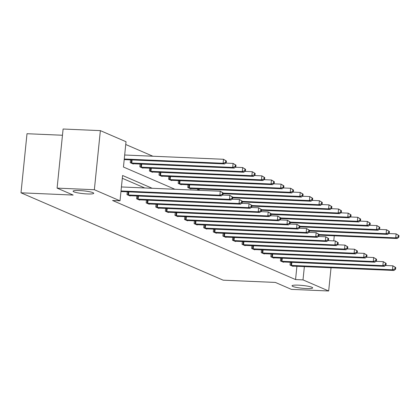 <?xml version="1.0" encoding="UTF-8"?>
<svg xmlns="http://www.w3.org/2000/svg" width="420" height="420" viewBox="0 0 420 420"><rect width="100%" height="100%" fill="white"/><g stroke="black" fill="none" stroke-linecap="round" stroke-linejoin="round"><path stroke-width="0.63" d="M298.426 285.154A10.369 1.407 5.8 0 1 312.674 287.905A10.369 1.407 5.8 0 1 306.29 288.556A10.369 1.407 5.8 0 1 292.042 285.805A10.369 1.407 5.8 0 1 298.426 285.154M79.48 190.543A10.369 1.407 5.8 0 1 93.728 193.289A10.369 1.407 5.8 0 1 87.344 193.946A10.369 1.407 5.8 0 1 73.096 191.195A10.369 1.407 5.8 0 1 79.48 190.543M62.465 135.245L27.001 133.718L21 192.811L223.167 280.177L275.336 282.424L291.412 289.369L328.671 290.981L303.009 279.888L304.364 266.595M21 192.811L73.169 195.064L57.094 188.118L63.1 129.019L100.364 130.631L126.026 141.719L123.454 167.034L174.899 189.263M152.901 156.23L125.743 144.496M334.278 235.804L333.764 240.875M331.034 267.745L328.671 290.981M57.094 188.118L94.358 189.725L100.364 130.631M280.702 258.116L280.413 260.935L283.49 262.264L283.516 261.965M261.524 249.827L261.235 252.651L264.311 253.979L264.343 253.68M242.345 241.542L242.056 244.361L245.133 245.69L245.165 245.39M223.167 233.252L222.884 236.077L225.955 237.405L225.986 237.106M203.989 224.968L203.705 227.787L206.777 229.115L206.808 228.816M184.81 216.678L184.527 219.503L187.598 220.831L187.63 220.532M165.632 208.394L165.349 211.213L168.42 212.541L168.452 212.242M146.454 200.104L146.171 202.928L149.242 204.257L149.273 203.957M127.281 191.819L126.992 194.639L130.064 195.967L130.095 195.667M144.727 187.96L122.309 178.28M152.177 188.286L122.593 175.502L120.02 200.818L112.57 200.492L295.559 279.568L296.909 266.275M136.868 195.962L136.579 198.781L139.655 200.109L139.687 199.815M156.046 204.251L155.757 207.071L158.834 208.399L158.865 208.1M175.224 212.536L174.935 215.355L178.012 216.683L178.038 216.389L177.324 216.389M194.402 220.826L194.114 223.645L197.19 224.973L197.216 224.674M213.581 229.11L213.292 231.929L216.368 233.258L216.395 232.964M232.759 237.4L232.47 240.219L235.541 241.547L235.573 241.248M251.937 245.684L251.648 248.504L254.72 249.832L254.751 249.538M271.11 253.974L270.827 256.793L273.898 258.122L273.929 257.822L273.21 257.822M290.288 262.259L290.005 265.078L293.076 266.406L293.108 266.112M295.559 279.568L303.009 279.888M120.02 200.818L94.358 189.725M197.505 190.239L197.647 188.879M190.874 188.585L190.843 188.885L187.772 187.556L188.055 184.737M181.283 184.443L181.256 184.742L178.18 183.414L178.469 180.59M171.696 180.301L171.665 180.595L168.593 179.267L168.877 176.447M162.109 176.153L162.078 176.453L159.002 175.124L159.29 172.305M152.518 172.011L152.486 172.31L149.415 170.982L149.704 168.158M142.931 167.869L142.9 168.163L139.823 166.84L140.112 164.015M133.339 163.727L133.308 164.021L130.237 162.692L130.525 159.873M121.023 190.948L219.859 195.216L221.393 195.878L120.965 191.546M121.433 186.958L220.264 191.221L223.157 192.969L222.542 192.701L222.38 194.303L222.994 194.565L223.157 192.969M222.38 194.303L219.859 195.216L220.264 191.221L222.542 192.701M221.393 195.878L222.994 194.565M124.21 159.6L224.637 163.936L223.104 163.27L223.508 159.275L124.677 155.012M225.787 160.76L223.508 159.275L226.401 161.023L225.787 160.76L225.624 162.356L226.238 162.619L226.401 161.023M225.624 162.356L223.104 163.27L124.267 159.007M226.238 162.619L224.637 163.936M127.68 194.938L229.446 199.358L230.984 200.025L129.376 195.667M222.411 195.043L229.85 195.368L232.743 197.111L232.129 196.849L231.966 198.445L232.58 198.707L232.743 197.111M231.966 198.445L229.446 199.358L229.85 195.368L232.129 196.849M230.984 200.025L232.58 198.707M137.267 199.08L239.038 203.501L240.571 204.167L138.968 199.815M231.998 199.19L239.442 199.511L242.335 201.254L241.715 200.991L241.558 202.587L242.172 202.855L242.335 201.254M241.558 202.587L239.038 203.501L239.442 199.511L241.715 200.991M240.571 204.167L242.172 202.855M132.62 163.727L234.229 168.079L232.691 167.412L233.095 163.422L225.656 163.102M235.373 164.903L233.095 163.422L235.988 165.165L235.373 164.903L235.21 166.499L235.825 166.766L235.988 165.165M235.21 166.499L232.691 167.412L130.924 162.992M235.825 166.766L234.229 168.079M142.212 167.869L243.815 172.221L242.282 171.559L242.686 167.564L235.242 167.244M244.965 169.045L242.686 167.564L245.579 169.312L244.965 169.045L244.802 170.641L245.417 170.909L245.579 169.312M244.802 170.641L242.282 171.559L140.511 167.134M245.417 170.909L243.815 172.221M146.858 203.222L248.624 207.648L250.163 208.309L148.554 203.957M241.589 203.333L249.029 203.653L251.921 205.401L251.307 205.133L251.144 206.729L251.759 206.997L251.921 205.401M251.144 206.729L248.624 207.648L249.029 203.653L251.307 205.133M250.163 208.309L251.759 206.997M151.798 172.011L253.407 176.363L251.869 175.702L252.273 171.707L244.834 171.386M254.552 173.187L252.273 171.707L255.166 173.455L254.552 173.187L254.389 174.788L255.003 175.051L255.166 173.455M254.389 174.788L251.869 175.702L150.103 171.276M255.003 175.051L253.407 176.363M156.445 207.365L258.211 211.79L259.749 212.452L158.146 208.1M251.176 207.475L258.62 207.795L261.508 209.543L260.894 209.276L260.736 210.877L261.35 211.139L261.508 209.543M260.736 210.877L258.211 211.79L258.62 207.795L260.894 209.276M259.749 212.452L261.35 211.139M161.39 176.153L262.993 180.511L261.455 179.844L261.865 175.854L254.42 175.529M264.138 177.334L261.865 175.854L264.757 177.597L264.138 177.334L263.981 178.93L264.595 179.193L264.757 177.597M263.981 178.93L261.455 179.844L159.689 175.423M264.595 179.193L262.993 180.511M166.036 211.512L267.803 215.933L269.341 216.599L167.732 212.242M260.767 211.617L268.207 211.942L271.1 213.685L270.485 213.423L270.322 215.019L270.937 215.282L271.1 213.685M270.322 215.019L267.803 215.933L268.207 211.942L270.485 213.423M269.341 216.599L270.937 215.282M170.977 180.301L272.585 184.653L271.047 183.986L271.451 179.996L264.012 179.676M273.73 181.477L271.451 179.996L274.344 181.739L273.73 181.477L273.567 183.073L274.181 183.341L274.344 181.739M273.567 183.073L271.047 183.986L169.281 179.566M274.181 183.341L272.585 184.653M175.623 215.654L277.389 220.075L278.927 220.742L178.017 216.384M270.354 215.765L277.798 216.085L280.686 217.828L280.072 217.565L279.909 219.161L280.529 219.429L280.686 217.828M279.909 219.161L277.389 220.075L277.798 216.085L280.072 217.565M278.927 220.742L280.529 219.429M180.569 184.443L282.172 188.795L280.633 188.134L281.043 184.139L273.599 183.818M283.316 185.619L281.043 184.139L283.931 185.887L283.316 185.619L283.154 187.215L283.773 187.483L283.931 185.887M283.154 187.215L280.633 188.134L178.868 183.708M283.773 187.483L282.172 188.795M185.215 219.797L286.981 224.222L288.519 224.884L186.91 220.532M279.946 219.907L287.385 220.227L290.278 221.975L289.663 221.708L289.501 223.303L290.115 223.571L290.278 221.975M289.501 223.303L286.981 224.222L287.385 220.227L289.663 221.708M288.519 224.884L290.115 223.571M190.155 188.585L291.764 192.938L290.225 192.276L290.63 188.281L283.19 187.96M292.908 189.761L290.63 188.281L293.522 190.029L292.908 189.761L292.745 191.363L293.36 191.625L293.522 190.029M292.745 191.363L290.225 192.276L188.459 187.85M293.36 191.625L291.764 192.938M194.801 223.939L296.567 228.365L298.106 229.026L196.502 224.674M289.532 224.049L296.977 224.369L299.864 226.118L299.25 225.85L299.087 227.451L299.702 227.714L299.864 226.118M299.087 227.451L296.567 228.365L296.977 224.369L299.25 225.85M298.106 229.026L299.702 227.714M223.078 193.704L301.35 197.085L299.812 196.418L300.221 192.428L292.777 192.103M302.494 193.909L300.221 192.428L303.109 194.171L302.494 193.909L302.332 195.505L302.946 195.767L303.109 194.171M302.332 195.505L299.812 196.418L223.141 193.111M302.946 195.767L301.35 197.085M204.393 228.086L306.159 232.507L307.692 233.173L206.089 228.816M299.119 228.191L306.563 228.517L309.456 230.26L308.842 229.997L308.679 231.593L309.293 231.856L309.456 230.26M308.679 231.593L306.159 232.507L306.563 228.517L308.842 229.997M307.692 233.173L309.293 231.856M213.98 232.228L315.745 236.649L317.284 237.316L215.68 232.964M308.711 232.339L316.15 232.659L319.043 234.402L318.428 234.14L318.266 235.736L318.88 236.003L319.043 234.402M318.266 235.736L315.745 236.649L316.15 232.659L318.428 234.14M317.284 237.316L318.88 236.003M223.571 236.371L325.337 240.797L326.87 241.458L225.267 237.106M318.297 236.481L325.742 236.801L328.634 238.549L328.02 238.282L327.857 239.878L328.471 240.146L328.634 238.549M327.857 239.878L325.337 240.797L325.742 236.801L328.02 238.282M326.87 241.458L328.471 240.146M233.158 240.513L334.924 244.939L336.462 245.6L234.853 241.248M327.889 240.623L335.328 240.944L338.221 242.692L337.606 242.424L337.444 244.025L338.058 244.288L338.221 242.692M337.444 244.025L334.924 244.939L335.328 240.944L337.606 242.424M336.462 245.6L338.058 244.288M242.744 244.661L344.516 249.081L346.048 249.748L244.445 245.39M337.475 244.766L344.92 245.091L347.812 246.834L347.198 246.572L347.036 248.168L347.65 248.43L347.812 246.834M347.036 248.168L344.516 249.081L344.92 245.091L347.198 246.572M346.048 249.748L347.65 248.43M252.336 248.803L354.102 253.223L355.64 253.89L254.032 249.538M347.067 248.913L354.506 249.233L357.399 250.976L356.785 250.714L356.622 252.31L357.236 252.578L357.399 250.976M356.622 252.31L354.102 253.223L354.506 249.233L356.785 250.714M355.64 253.89L357.236 252.578M261.923 252.945L363.689 257.371L365.227 258.032L263.623 253.68M356.654 253.055L364.098 253.376L366.991 255.124L366.371 254.856L366.214 256.452L366.828 256.72L366.991 255.124M366.214 256.452L363.689 257.371L364.098 253.376L366.371 254.856M365.227 258.032L366.828 256.72M271.514 257.087L373.28 261.513L374.819 262.175L273.908 257.822M366.245 257.197L373.685 257.518L376.577 259.266L375.963 258.998L375.8 260.6L376.415 260.862L376.577 259.266M375.8 260.6L373.28 261.513L373.685 257.518L375.963 258.998M374.819 262.175L376.415 260.862M281.101 261.235L382.867 265.655L384.405 266.322L282.802 261.97M375.832 261.34L383.276 261.665L386.164 263.408L385.55 263.146L385.387 264.742L386.006 265.004L386.164 263.408M385.387 264.742L382.867 265.655L383.276 261.665L385.55 263.146M384.405 266.322L386.006 265.004M290.693 265.377L392.459 269.798L393.997 270.464L292.388 266.112M385.423 265.487L392.863 265.808L395.756 267.556L395.141 267.288L394.979 268.884L395.593 269.152L395.756 267.556M394.979 268.884L392.459 269.798L392.863 265.808L395.141 267.288M393.997 270.464L395.593 269.152M232.669 197.852L310.942 201.227L309.404 200.56L309.808 196.571L302.369 196.25M312.086 198.051L309.808 196.571L312.701 198.314L312.086 198.051L311.923 199.647L312.538 199.915L312.701 198.314M311.923 199.647L309.404 200.56L232.727 197.253M312.538 199.915L310.942 201.227M242.256 201.994L320.528 205.37L318.99 204.708L319.399 200.713L311.955 200.393M321.673 202.193L319.399 200.713L322.287 202.461L321.673 202.193L321.51 203.789L322.124 204.057L322.287 202.461M321.51 203.789L318.99 204.708L242.319 201.395M322.124 204.057L320.528 205.37M251.848 206.136L330.115 209.512L328.582 208.85L328.986 204.855L321.542 204.535M331.264 206.335L328.986 204.855L331.879 206.603L331.264 206.335L331.102 207.937L331.716 208.199L331.879 206.603M331.102 207.937L328.582 208.85L251.906 205.543M331.716 208.199L330.115 209.512M261.434 210.278L339.707 213.659L338.168 212.993L338.572 209.003L331.133 208.677M340.851 210.483L338.572 209.003L341.465 210.746L340.851 210.483L340.688 212.079L341.303 212.341L341.465 210.746M340.688 212.079L338.168 212.993L261.497 209.685M341.303 212.341L339.707 213.659M271.026 214.426L349.293 217.802L347.76 217.135L348.164 213.145L340.72 212.825M350.443 214.625L348.164 213.145L351.057 214.888L350.443 214.625L350.28 216.221L350.894 216.489L351.057 214.888M350.28 216.221L347.76 217.135L271.084 213.827M350.894 216.489L349.293 217.802M280.613 218.568L358.885 221.944L357.346 221.282L357.751 217.287L350.312 216.967M360.029 218.768L357.751 217.287L360.644 219.035L360.029 218.768L359.867 220.364L360.481 220.631L360.644 219.035M359.867 220.364L357.346 221.282L280.675 217.97M360.481 220.631L358.885 221.944M290.204 222.71L368.471 226.086L366.938 225.424L367.343 221.429L359.898 221.109M369.621 222.91L367.343 221.429L370.235 223.178L369.621 222.91L369.458 224.511L370.072 224.774L370.235 223.178M369.458 224.511L366.938 225.424L290.262 222.117M370.072 224.774L368.471 226.086M299.791 226.853L378.063 230.234L376.525 229.567L376.929 225.577L369.49 225.251M379.207 227.057L376.929 225.577L379.822 227.32L379.207 227.057L379.045 228.653L379.659 228.916L379.822 227.32M379.045 228.653L376.525 229.567L299.854 226.259M379.659 228.916L378.063 230.234M309.382 231L387.649 234.376L386.111 233.709L386.521 229.719L379.076 229.399M388.794 231.2L386.521 229.719L389.413 231.462L388.794 231.2L388.637 232.796L389.251 233.063L389.413 231.462M388.637 232.796L386.111 233.709L309.44 230.402M389.251 233.063L387.649 234.376M318.969 235.142L397.241 238.518L395.703 237.857L396.107 233.861L388.668 233.541M398.386 235.342L396.107 233.861L399 235.609L398.386 235.342L398.223 236.938L398.837 237.206L399 235.609M398.223 236.938L395.703 237.857L319.032 234.544M398.837 237.206L397.241 238.518M127.937 194.959L128.252 191.861M128.536 195.006L128.851 191.888M137.524 199.106L137.839 196.004M138.122 199.148L138.442 196.03M132.095 159.941L131.78 163.06M131.497 159.915L131.182 163.018M141.687 164.084L141.367 167.202M141.083 164.057L140.768 167.16M147.11 203.249L147.425 200.146M147.714 203.291L148.029 200.172M151.274 168.226L150.959 171.344M150.67 168.2L150.355 171.302M156.702 207.391L157.017 204.288M157.3 207.433L157.621 204.314M160.865 172.373L160.545 175.492M160.262 172.347L159.947 175.445M166.288 211.533L166.603 208.435M166.892 211.58L167.207 208.462M170.452 176.516L170.137 179.634M169.848 176.489L169.533 179.592M175.88 215.68L176.195 212.578M176.479 215.722L176.799 212.604M180.043 180.658L179.723 183.776M179.44 180.632L179.125 183.734M185.467 219.823L185.782 216.72M186.071 219.865L186.386 216.746M189.63 184.8L189.315 187.918M189.026 184.774L188.711 187.877M195.059 223.965L195.374 220.868M195.657 224.007L195.977 220.889M199.222 188.947L199.08 190.307M198.618 188.921L198.476 190.281M204.645 228.107L204.96 225.01M205.249 228.155L205.564 225.036M214.237 232.255L214.552 229.152M214.835 232.297L215.15 229.178M223.823 236.397L224.138 233.294M224.427 236.439L224.742 233.321M233.415 240.539L233.73 237.442M234.014 240.581L234.328 237.463M243.002 244.681L243.316 241.584M243.6 244.729L243.92 241.61M252.588 248.829L252.903 245.726M253.192 248.871L253.507 245.753M262.18 252.971L262.495 249.869M262.778 253.013L263.099 249.895M271.766 257.113L272.081 254.016M272.37 257.156L272.685 254.042M281.358 261.261L281.673 258.158M281.957 261.303L282.277 258.185M290.945 265.403L291.26 262.3M291.548 265.445L291.863 262.327"/></g></svg>
